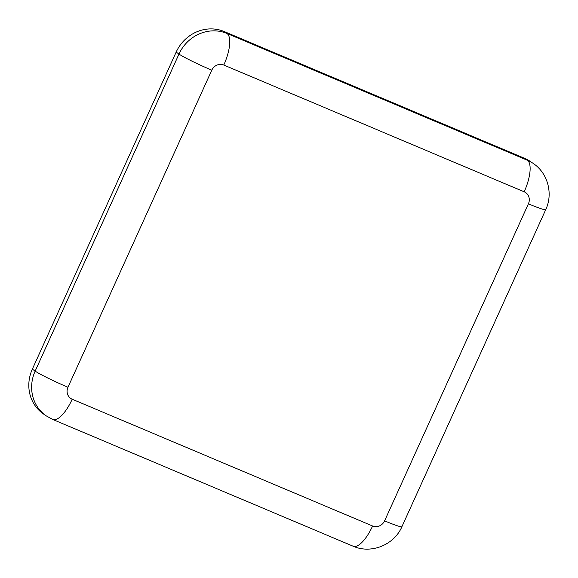 <?xml version="1.0" encoding="UTF-8"?>
<svg xmlns="http://www.w3.org/2000/svg" width="578" height="578" viewBox="0 0 578 578"><rect width="100%" height="100%" fill="white"/><g stroke="black" fill="none" stroke-linecap="round" stroke-linejoin="round"><path stroke-width="0.87" d="M32.339 369.154L35.157 371.105A37.729 35.15 -55.3 0 0 46.175 415.835L43.357 413.891A37.729 35.15 -55.3 0 1 32.339 369.154L176.16 52.107A37.729 35.15 -55.3 0 1 224.185 31.537L524.571 158.307A37.729 35.15 -55.3 0 1 530.481 161.551L533.299 163.495A37.729 35.15 -55.3 0 0 527.389 160.251L524.571 158.307M67.973 387.231A9.429 8.786 124.7 0 0 72.199 399.225L372.593 525.994A9.429 8.786 124.7 0 0 384.594 520.85L528.415 203.803A9.429 8.786 124.7 0 0 524.181 191.802L223.794 65.039A9.429 8.786 124.7 0 0 211.786 70.176L67.973 387.231A28.293 1.958 24.4 0 1 35.157 371.105L178.978 54.057L176.16 52.107M224.185 31.537L227.002 33.481L527.389 160.251A28.293 10.086 112.9 0 1 524.181 191.802M211.786 70.176A28.293 1.958 24.4 0 1 178.978 54.057A37.729 35.15 -55.3 0 1 227.002 33.481A28.293 10.086 112.9 0 1 223.794 65.039M72.199 399.225A28.293 10.086 112.9 0 1 52.742 419.447L46.175 415.835M372.593 525.994A28.293 10.086 112.9 0 1 353.136 546.217L52.742 419.447M384.594 520.85A28.293 1.958 24.4 0 0 401.912 526.688C394.218 544.837 371.184 554.324 353.136 546.217M528.415 203.803A28.293 1.958 24.4 0 0 545.733 209.641L401.912 526.688M545.733 209.641C553.283 193.854 547.922 173.205 533.299 163.495"/></g></svg>
